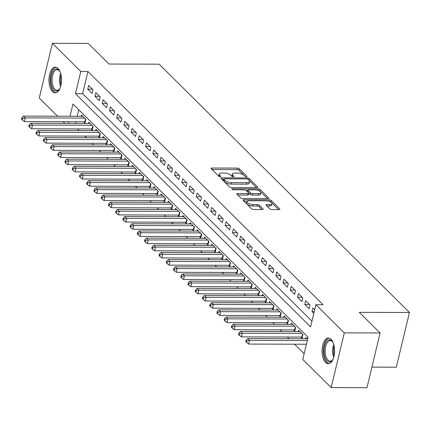 <?xml version="1.0" encoding="UTF-8"?>
<svg xmlns="http://www.w3.org/2000/svg" width="431" height="431" viewBox="0 0 431 431"><rect width="100%" height="100%" fill="white"/><g stroke="black" fill="none" stroke-linecap="round" stroke-linejoin="round"><path stroke-width="0.65" d="M246.403 176.78A1.131 0.431 13.5 0 0 247.006 176.548A1.131 0.431 13.5 0 0 246.888 176.29L239.345 168.807A1.611 0.614 13.5 0 0 237.228 168.095L211.917 168.025A1.611 0.614 13.5 0 0 211.061 168.354A1.611 0.614 13.5 0 0 211.222 168.726L218.77 176.209A1.131 0.431 13.5 0 0 220.252 176.705A1.131 0.431 13.5 0 0 220.85 176.478A1.131 0.431 13.5 0 0 220.737 176.214L219.762 175.25A5.161 1.961 13.5 0 1 219.239 174.054A5.161 1.961 13.5 0 1 221.987 173.009L224.098 173.014A5.161 1.961 13.5 0 1 230.871 175.277L231.846 176.247A1.131 0.431 13.5 0 0 233.327 176.742A1.131 0.431 13.5 0 0 233.925 176.516A1.131 0.431 13.5 0 0 233.812 176.252L232.837 175.282A5.161 1.961 13.5 0 1 232.314 174.092A5.161 1.961 13.5 0 1 235.062 173.041L237.174 173.052A5.161 1.961 13.5 0 1 243.946 175.315L244.921 176.284A1.131 0.431 13.5 0 0 246.403 176.78M325.556 362.433A12.822 6.287 90.2 0 1 322.21 348.022A12.822 6.287 90.2 0 1 328.363 338.082A12.822 6.287 90.2 0 1 331.094 339.364A12.822 6.287 90.2 0 1 334.445 353.781A12.822 6.287 90.2 0 1 328.293 363.721A12.822 6.287 90.2 0 1 325.556 362.433M52.458 91.534A12.822 6.287 90.2 0 1 49.107 77.117A12.822 6.287 90.2 0 1 55.265 67.177A12.822 6.287 90.2 0 1 57.996 68.464A12.822 6.287 90.2 0 1 61.347 82.881A12.822 6.287 90.2 0 1 55.19 92.821A12.822 6.287 90.2 0 1 52.458 91.534M269.801 208.825A1.611 0.614 13.5 0 0 271.918 209.531L279.019 209.552A1.611 0.614 13.5 0 0 279.875 209.224A1.611 0.614 13.5 0 0 279.714 208.852L271.336 200.539A1.611 0.614 13.5 0 0 269.219 199.828L243.908 199.758A1.611 0.614 13.5 0 0 243.052 200.086A1.611 0.614 13.5 0 0 243.213 200.458L251.591 208.771A1.611 0.614 13.5 0 0 253.708 209.482L262.285 209.504A1.611 0.614 13.5 0 0 263.147 209.175A1.611 0.614 13.5 0 0 262.98 208.803L259.397 205.248A1.611 0.614 13.5 0 0 257.28 204.536L253.029 204.526A4.315 1.638 13.5 0 1 248.757 203.545A4.315 1.638 13.5 0 1 246.931 201.633A4.315 1.638 13.5 0 1 249.226 200.76L265.889 200.803A4.315 1.638 13.5 0 1 270.156 201.783A4.315 1.638 13.5 0 1 271.988 203.696A4.315 1.638 13.5 0 1 269.687 204.574L266.913 204.563A1.611 0.614 13.5 0 0 266.051 204.892A1.611 0.614 13.5 0 0 266.218 205.264L269.801 208.825M57.587 116.208L39.253 98.026L52.393 43.316L88.204 43.418L109 64.047L159.141 64.187L409.45 312.486L359.314 312.346L380.11 332.974L344.299 332.872L331.164 387.582L302.767 359.416L308.095 337.236L72.974 104.011L70.037 116.246M52.393 43.316L80.786 71.481L75.463 93.662L310.579 326.887L315.907 304.706L344.299 332.872M315.907 304.706L323.067 304.728L87.951 71.503L80.786 71.481M256.935 187.647A1.611 0.614 13.5 0 0 257.792 187.318A1.611 0.614 13.5 0 0 257.63 186.946L249.253 178.633A1.611 0.614 13.5 0 0 247.135 177.922L221.825 177.852A1.611 0.614 13.5 0 0 220.968 178.181A1.611 0.614 13.5 0 0 221.13 178.553L229.507 186.865A1.611 0.614 13.5 0 0 231.625 187.571L256.935 187.647M260.292 189.586L268.675 197.899A1.611 0.614 13.5 0 1 268.836 198.271A1.611 0.614 13.5 0 1 267.974 198.599L242.669 198.524A1.611 0.614 13.5 0 1 240.552 197.818L236.964 194.262A1.611 0.614 13.5 0 1 236.802 193.891A1.611 0.614 13.5 0 1 237.659 193.562L247.927 193.589A1.611 0.614 13.5 0 0 248.784 193.26A1.611 0.614 13.5 0 0 248.622 192.889L246.241 190.529A1.611 0.614 13.5 0 0 244.124 189.823L233.44 189.791A1.131 0.431 13.5 0 1 232.325 189.532A1.131 0.431 13.5 0 1 231.846 189.037A1.131 0.431 13.5 0 1 232.444 188.805L258.18 188.875A1.611 0.614 13.5 0 1 260.292 189.586L259.936 191.062L267.532 198.594M300.752 337.058L302.018 338.313L302.901 334.618L298.564 330.308L298.263 331.563M293.516 329.882L294.782 331.137L295.671 327.441L291.329 323.131L291.027 324.387M286.281 322.706L287.547 323.961L288.436 320.265L284.094 315.955L283.792 317.211M279.046 315.53L280.312 316.785L281.201 313.089L276.858 308.779L276.557 310.034M271.81 308.354L273.076 309.609L273.965 305.913L269.623 301.603L269.327 302.858M264.58 301.177L265.846 302.433L266.73 298.737L262.393 294.427L262.091 295.682M257.345 294.001L258.611 295.257L259.494 291.561L255.157 287.251L254.856 288.506M250.109 286.825L251.375 288.08L252.264 284.385L247.922 280.075L247.62 281.33M242.874 279.649L244.14 280.904L245.029 277.208L240.687 272.898L240.385 274.154M235.638 272.473L236.905 273.728L237.793 270.032L233.451 265.722L233.155 266.978M228.403 265.297L229.669 266.552L230.558 262.856L226.216 258.546L225.919 259.801M221.173 258.121L222.439 259.376L223.323 255.68L218.986 251.37L218.684 252.625M213.938 250.944L215.204 252.2L216.093 248.504L211.75 244.194L211.449 245.449M206.702 243.768L207.968 245.023L208.857 241.328L204.515 237.018L204.213 238.273M199.467 236.592L200.733 237.847L201.622 234.152L197.279 229.842L196.978 231.097M192.231 229.416L193.497 230.671L194.386 226.975L190.044 222.665L189.748 223.921M185.001 222.24L186.267 223.495L187.151 219.799L182.814 215.489L182.512 216.745M177.766 215.064L179.032 216.319L179.916 212.623L175.579 208.313L175.277 209.568M170.531 207.887L171.797 209.143L172.686 205.447L168.343 201.137L168.042 202.392M163.295 200.711L164.561 201.967L165.45 198.271L161.108 193.961L160.806 195.216M156.06 193.535L157.326 194.79L158.215 191.095L153.872 186.785L153.576 188.04M148.83 186.359L150.09 187.614L150.979 183.913L146.642 179.608L146.341 180.864M141.594 179.183L142.86 180.438L143.744 176.737L139.407 172.432L139.105 173.688M134.359 172.007L135.625 173.262L136.514 169.561L132.172 165.256L131.87 166.511M127.123 164.831L128.39 166.086L129.278 162.385L124.936 158.08L124.634 159.335M119.888 157.654L121.154 158.91L122.043 155.208L117.701 150.904L117.404 152.159M112.653 150.478L113.919 151.734L114.808 148.032L110.465 143.728L110.169 144.983M105.423 143.302L106.689 144.557L107.572 140.856L103.235 136.552L102.934 137.807M98.187 136.126L99.453 137.381L100.342 133.68L96 129.375L95.698 130.631M90.952 128.944L92.218 130.205L93.107 126.504L88.764 122.199L88.463 123.455M92.972 89.756L88.63 85.451L87.741 89.147L92.083 93.452L92.972 89.756M100.207 96.932L95.865 92.627L94.976 96.323L99.319 100.628L100.207 96.932M107.438 104.108L103.101 99.803L102.212 103.499L106.554 107.804L107.438 104.108M114.673 111.284L110.336 106.98L109.447 110.675L113.784 114.98L114.673 111.284M121.908 118.46L117.566 114.156L116.682 117.852L121.019 122.156L121.908 118.46M129.144 125.636L124.801 121.332L123.912 125.028L128.255 129.332L129.144 125.636M136.379 132.813L132.037 128.508L131.148 132.204L135.49 136.508L136.379 132.813M143.609 139.989L139.272 135.684L138.383 139.38L142.726 143.685L143.609 139.989M150.845 147.165L146.508 142.86L145.619 146.556L149.961 150.861L150.845 147.165M158.08 154.341L153.738 150.036L152.854 153.732L157.191 158.037L158.08 154.341M165.315 161.517L160.973 157.213L160.084 160.908L164.426 165.213L165.315 161.517M172.551 168.693L168.209 164.389L167.32 168.085L171.662 172.389L172.551 168.693M179.786 175.87L175.444 171.565L174.555 175.261L178.897 179.565L179.786 175.87M187.016 183.046L182.679 178.741L181.79 182.437L186.133 186.742L187.016 183.046M194.252 190.222L189.909 185.917L189.026 189.613L193.363 193.918L194.252 190.222M201.487 197.398L197.145 193.093L196.261 196.789L200.598 201.094L201.487 197.398M208.723 204.574L204.38 200.27L203.491 203.965L207.834 208.27L208.723 204.574M215.958 211.75L211.616 207.446L210.727 211.142L215.069 215.446L215.958 211.75M223.188 218.926L218.851 214.622L217.962 218.318L222.304 222.622L223.188 218.926M230.423 226.103L226.086 221.798L225.197 225.494L229.534 229.798L230.423 226.103M237.659 233.279L233.316 228.974L232.433 232.67L236.77 236.975L237.659 233.279M244.894 240.455L240.552 236.15L239.663 239.846L244.005 244.151L244.894 240.455M252.13 247.631L247.787 243.326L246.898 247.022L251.241 251.332L252.13 247.631M259.36 254.807L255.023 250.503L254.134 254.198L258.476 258.508L259.36 254.807M266.595 261.983L262.258 257.679L261.369 261.375L265.711 265.685L266.595 261.983M273.83 269.159L269.488 264.855L268.605 268.551L272.942 272.861L273.83 269.159M281.066 276.336L276.724 272.031L275.835 275.727L280.177 280.037L281.066 276.336M288.301 283.512L283.959 279.207L283.07 282.903L287.412 287.213L288.301 283.512M295.537 290.688L291.194 286.383L290.305 290.079L294.648 294.389L295.537 290.688M302.767 297.864L298.43 293.559L297.541 297.255L301.883 301.565L302.767 297.864M310.002 305.04L305.66 300.736L304.776 304.431L309.113 308.741L310.002 305.04M87.951 71.503L82.623 93.683L311.952 321.165M314.705 309.706L312.895 307.912L312.012 311.608L313.816 313.402M77.532 128.912L79.218 130.582M84.767 136.088L86.453 137.758M92.002 143.264L93.689 144.935M99.238 150.441L100.924 152.111M106.468 157.617L108.154 159.287M113.703 164.793L115.389 166.463M120.939 171.969L122.625 173.639M128.174 179.145L129.86 180.815M135.409 186.321L137.096 187.991M142.645 193.497L144.331 195.168M149.875 200.674L151.561 202.344M157.11 207.85L158.797 209.52M164.346 215.026L166.032 216.696M171.581 222.202L173.267 223.872M178.817 229.378L180.503 231.048M186.047 236.554L187.733 238.224M193.282 243.73L194.968 245.401M200.517 250.907L202.204 252.577M207.753 258.083L209.439 259.753M214.988 265.259L216.674 266.929M222.224 272.435L223.904 274.105M229.454 279.611L231.14 281.281M236.689 286.787L238.375 288.458M243.924 293.964L245.611 295.634M251.16 301.14L252.846 302.81M258.395 308.316L260.082 309.986M265.625 315.492L267.312 317.162M272.861 322.668L274.547 324.338M280.096 329.844L281.782 331.514M287.332 337.02L289.018 338.691M294.567 344.197L304.141 353.695M78.765 109.754L77.203 116.262M75.883 121.747L75.484 123.417M83.716 121.768L84.982 123.029L85.871 119.328L81.529 115.023L81.227 116.278M305.498 338.739L305.794 337.484L307.605 339.278M371.915 367.126L396.315 367.196L409.45 312.486M380.11 332.974L366.975 387.684L331.164 387.582M64.822 123.385L63.136 121.714M68.723 121.731L68.324 123.395M82.623 93.683L75.463 93.662M87.741 89.147L92.369 89.163M94.976 96.323L99.604 96.339M102.212 103.499L106.84 103.515M109.447 110.675L114.075 110.692M116.682 117.852L121.305 117.868M123.912 125.028L128.54 125.044M131.148 132.204L135.776 132.22M138.383 139.38L143.011 139.396M145.619 146.556L150.247 146.572M152.854 153.732L157.482 153.748M160.084 160.908L164.712 160.925M167.32 168.085L171.947 168.101M174.555 175.261L179.183 175.277M181.79 182.437L186.418 182.453M189.026 189.613L193.654 189.629M196.261 196.789L200.884 196.805M203.491 203.965L208.119 203.982M210.727 211.142L215.355 211.158M217.962 218.318L222.59 218.334M225.197 225.494L229.825 225.51M232.433 232.67L237.055 232.686M239.663 239.846L244.291 239.862M246.898 247.022L251.526 247.038M254.134 254.198L258.762 254.215M261.369 261.375L265.997 261.391M268.605 268.551L273.232 268.567M275.835 275.727L280.462 275.743M283.07 282.903L287.698 282.919M290.305 290.079L294.933 290.095M297.541 297.255L302.169 297.271M304.776 304.431L309.404 304.448M312.012 311.608L314.247 311.618M232.314 174.092L231.964 175.573A5.161 1.961 13.5 0 0 232.255 176.505M219.239 174.054L218.883 175.536A5.161 1.961 13.5 0 0 219.174 176.473M245.277 176.516L238.989 170.283A1.611 0.614 13.5 0 0 236.872 169.577L212.009 169.507M223.7 179.339L221.917 179.334M256.488 187.641L248.897 180.11A1.611 0.614 13.5 0 0 248.493 179.829M248.062 179.404A1.131 0.431 13.5 0 0 246.58 178.908L224.368 178.843A1.131 0.431 13.5 0 0 223.764 179.075A1.131 0.431 13.5 0 0 223.878 179.334L224.907 180.357A5.161 1.961 13.5 0 0 231.679 182.62L246.866 182.663A5.161 1.961 13.5 0 0 249.614 181.618A5.161 1.961 13.5 0 0 249.091 180.422L248.062 179.404M223.764 179.075L223.409 180.551A1.131 0.431 13.5 0 0 223.522 180.81L223.878 179.334M249.614 181.618L249.258 183.094A5.161 1.961 13.5 0 1 246.51 184.145L231.323 184.102A5.161 1.961 13.5 0 1 224.556 181.834L223.522 180.81M237.75 195.038L247.572 195.071A1.611 0.614 13.5 0 0 248.428 194.742L248.784 193.26M245.972 190.324L248.008 190.33M258.578 193.621A4.315 1.638 13.5 0 0 260.874 192.743A4.315 1.638 13.5 0 0 259.047 190.831A4.315 1.638 13.5 0 0 254.775 189.85L248.908 189.834A1.611 0.614 13.5 0 0 248.046 190.163A1.611 0.614 13.5 0 0 248.213 190.534L250.589 192.894A1.611 0.614 13.5 0 0 252.706 193.605L258.578 193.621L258.223 195.098A4.315 1.638 13.5 0 0 260.518 194.219L260.874 192.743M248.046 190.163L247.696 191.639A1.611 0.614 13.5 0 0 247.857 192.016L248.213 190.534M258.223 195.098L252.35 195.081A1.611 0.614 13.5 0 1 250.233 194.376L247.857 192.016M259.936 191.062A1.611 0.614 13.5 0 0 257.824 190.357L258.18 188.875M271.988 203.696L271.632 205.172A4.315 1.638 13.5 0 1 269.332 206.05L266.999 206.045M246.931 201.633L246.575 203.114A4.315 1.638 13.5 0 0 248.401 205.027A4.315 1.638 13.5 0 0 252.674 206.007L253.029 204.526M261.843 209.504L259.042 206.724A1.611 0.614 13.5 0 0 256.924 206.018L252.674 206.007M247.184 201.25L244 201.239M278.571 209.552L270.98 202.015A1.611 0.614 13.5 0 0 268.944 201.309M82.795 116.278L23.489 116.111L25.3 117.905L24.411 121.607L84.864 121.774A1.643 0.625 -166.5 0 1 85.279 121.801M22.627 118.471L21.906 117.755L21.55 119.236L22.272 119.953L22.627 118.471L25.3 117.905L84.605 118.072M21.906 117.755L23.489 116.111M24.411 121.607L22.272 119.953M60.108 88.037A11.093 5.441 90.2 0 1 59.408 89.185A11.093 5.441 90.2 0 1 53.977 89.982A11.093 5.441 90.2 0 1 51.488 75.161A11.093 5.441 90.2 0 1 58.772 70.021A11.093 5.441 90.2 0 1 59.462 70.84A11.093 5.441 90.2 0 1 60.151 71.988M59.704 71.201A10.274 5.037 -89.8 0 0 59.311 70.765A10.274 5.037 -89.8 0 0 57.118 69.73A10.274 5.037 -89.8 0 0 52.189 77.699A10.274 5.037 -89.8 0 0 54.872 89.244A10.274 5.037 -89.8 0 0 57.059 90.278A10.274 5.037 -89.8 0 0 59.656 88.824M56.057 67.284A12.736 6.244 -89.8 0 0 50.255 77.494A12.736 6.244 -89.8 0 0 53.622 91.464A12.736 6.244 -89.8 0 0 55.987 92.719M333.206 358.942A11.093 5.441 90.2 0 1 332.506 360.084A11.093 5.441 90.2 0 1 327.081 360.887A11.093 5.441 90.2 0 1 324.047 351.701A11.093 5.441 90.2 0 1 326.784 341.287A11.093 5.441 90.2 0 1 332.56 341.74A11.093 5.441 90.2 0 1 333.249 342.887M332.802 342.101A10.274 5.037 -89.8 0 0 330.216 340.635A10.274 5.037 -89.8 0 0 325.163 351.642A10.274 5.037 -89.8 0 0 330.162 361.178A10.274 5.037 -89.8 0 0 332.754 359.723M329.155 338.184A12.736 6.244 -89.8 0 0 323.245 351.815A12.736 6.244 -89.8 0 0 329.085 363.619M90.031 123.455L30.725 123.288L32.535 125.082L31.646 128.783L92.099 128.95A1.643 0.625 -166.5 0 1 92.514 128.977M29.863 125.647L29.141 124.931L28.785 126.412L29.507 127.129L29.863 125.647L32.535 125.082L91.841 125.249M29.141 124.931L30.725 123.288M31.646 128.783L29.507 127.129M97.266 130.631L37.96 130.464L39.771 132.258L38.882 135.959L99.335 136.126A1.643 0.625 -166.5 0 1 99.744 136.153M37.098 132.823L36.376 132.107L36.021 133.588L36.743 134.305L37.098 132.823L39.771 132.258L99.076 132.425M36.376 132.107L37.96 130.464M38.882 135.959L36.743 134.305M104.501 137.807L45.196 137.64L47.001 139.434L46.117 143.135L106.565 143.302A1.643 0.625 -166.5 0 1 106.98 143.329M44.334 140L43.606 139.283L43.251 140.765L43.978 141.481L44.334 140L47.001 139.434L106.306 139.601M43.606 139.283L45.196 137.64M46.117 143.135L43.978 141.481M111.731 144.983L52.431 144.816L54.236 146.61L53.347 150.311L113.8 150.478A1.643 0.625 -166.5 0 1 114.215 150.505M51.564 147.176L50.842 146.459L50.486 147.941L51.214 148.657L51.564 147.176L54.236 146.61L113.542 146.777M50.842 146.459L52.431 144.816M53.347 150.311L51.214 148.657M118.967 152.159L59.661 151.992L61.471 153.786L60.582 157.487L121.036 157.654A1.643 0.625 -166.5 0 1 121.45 157.681M58.799 154.352L58.077 153.635L57.722 155.117L58.444 155.833L58.799 154.352L61.471 153.786L120.777 153.953M58.077 153.635L59.661 151.992M60.582 157.487L58.444 155.833M126.202 159.335L66.897 159.168L68.707 160.962L67.818 164.664L128.271 164.831A1.643 0.625 -166.5 0 1 128.686 164.857M66.035 161.528L65.313 160.811L64.957 162.293L65.679 163.01L66.035 161.528L68.707 160.962L128.012 161.129M65.313 160.811L66.897 159.168M67.818 164.664L65.679 163.01M133.438 166.511L74.132 166.344L75.942 168.138L75.053 171.84L135.506 172.007A1.643 0.625 -166.5 0 1 135.916 172.034M73.27 168.704L72.548 167.988L72.192 169.469L72.914 170.186L73.27 168.704L75.942 168.138L135.248 168.305M72.548 167.988L74.132 166.344M75.053 171.84L72.914 170.186M140.673 173.688L81.367 173.521L83.172 175.315L82.289 179.016L142.736 179.183A1.643 0.625 -166.5 0 1 143.151 179.21M80.505 175.88L79.778 175.164L79.428 176.645L80.15 177.362L80.505 175.88L83.172 175.315L142.478 175.482M79.778 175.164L81.367 173.521M82.289 179.016L80.15 177.362M147.908 180.864L88.603 180.697L90.408 182.491L89.524 186.192L149.972 186.359A1.643 0.625 -166.5 0 1 150.387 186.386M87.735 183.056L87.014 182.34L86.658 183.821L87.385 184.538L87.735 183.056L90.408 182.491L149.713 182.658M87.014 182.34L88.603 180.697M89.524 186.192L87.385 184.538M155.138 188.04L95.833 187.873L97.643 189.667L96.754 193.368L157.207 193.535A1.643 0.625 -166.5 0 1 157.622 193.562M94.971 190.233L94.249 189.516L93.893 190.998L94.615 191.714L94.971 190.233L97.643 189.667L156.949 189.834M94.249 189.516L95.833 187.873M96.754 193.368L94.615 191.714M162.374 195.216L103.068 195.049L104.878 196.843L103.99 200.544L164.443 200.711A1.643 0.625 -166.5 0 1 164.857 200.738M102.206 197.409L101.484 196.692L101.129 198.174L101.851 198.89L102.206 197.409L104.878 196.843L164.184 197.01M101.484 196.692L103.068 195.049M103.99 200.544L101.851 198.89M169.609 202.392L110.304 202.225L112.114 204.025L111.225 207.72L171.678 207.887A1.643 0.625 -166.5 0 1 172.093 207.914M109.442 204.585L108.72 203.868L108.364 205.35L109.086 206.066L109.442 204.585L112.114 204.025L171.419 204.186M108.72 203.868L110.304 202.225M111.225 207.72L109.086 206.066M176.845 209.568L117.539 209.407L119.349 211.201L118.46 214.897L178.908 215.064A1.643 0.625 -166.5 0 1 179.323 215.091M116.677 211.761L115.95 211.045L115.6 212.526L116.322 213.243L116.677 211.761L119.349 211.201L178.649 211.362M115.95 211.045L117.539 209.407M118.46 214.897L116.322 213.243M184.08 216.745L124.774 216.583L126.579 218.377L125.696 222.073L186.144 222.24A1.643 0.625 -166.5 0 1 186.558 222.267M123.912 218.937L123.185 218.221L122.83 219.702L123.557 220.419L123.912 218.937L126.579 218.377L185.885 218.539M123.185 218.221L124.774 216.583M125.696 222.073L123.557 220.419M191.31 223.921L132.005 223.759L133.815 225.553L132.926 229.249L193.379 229.416A1.643 0.625 -166.5 0 1 193.794 229.443M131.143 226.113L130.421 225.397L130.065 226.878L130.787 227.595L131.143 226.113L133.815 225.553L193.12 225.715M130.421 225.397L132.005 223.759M132.926 229.249L130.787 227.595M198.546 231.097L139.24 230.935L141.05 232.729L140.161 236.425L200.614 236.592A1.643 0.625 -166.5 0 1 201.029 236.619M138.378 233.295L137.656 232.573L137.3 234.055L138.022 234.771L138.378 233.295L141.05 232.729L200.356 232.891M137.656 232.573L139.24 230.935M140.161 236.425L138.022 234.771M205.781 238.273L146.475 238.111L148.286 239.905L147.397 243.601L207.85 243.768A1.643 0.625 -166.5 0 1 208.265 243.795M145.613 240.471L144.891 239.749L144.536 241.231L145.258 241.947L145.613 240.471L148.286 239.905L207.591 240.067M144.891 239.749L146.475 238.111M147.397 243.601L145.258 241.947M213.016 245.449L153.711 245.287L155.521 247.082L154.632 250.777L215.085 250.944A1.643 0.625 -166.5 0 1 215.495 250.971M152.849 247.647L152.127 246.925L151.771 248.407L152.493 249.123L152.849 247.647L155.521 247.082L214.827 247.243M152.127 246.925L153.711 245.287M154.632 250.777L152.493 249.123M220.252 252.625L160.946 252.464L162.751 254.258L161.867 257.953L222.315 258.121A1.643 0.625 -166.5 0 1 222.73 258.147M160.084 254.823L159.357 254.101L159.001 255.583L159.729 256.3L160.084 254.823L162.751 254.258L222.057 254.419M159.357 254.101L160.946 252.464M161.867 257.953L159.729 256.3M227.482 259.801L168.182 259.64L169.986 261.434L169.103 265.13L229.551 265.297A1.643 0.625 -166.5 0 1 229.965 265.324M167.314 262L166.592 261.278L166.237 262.759L166.964 263.476L167.314 262L169.986 261.434L229.292 261.595M166.592 261.278L168.182 259.64M169.103 265.13L166.964 263.476M234.717 266.978L175.412 266.816L177.222 268.61L176.333 272.306L236.786 272.473A1.643 0.625 -166.5 0 1 237.201 272.5M174.55 269.176L173.828 268.454L173.472 269.935L174.194 270.652L174.55 269.176L177.222 268.61L236.527 268.772M173.828 268.454L175.412 266.816M176.333 272.306L174.194 270.652M241.953 274.154L182.647 273.992L184.457 275.786L183.568 279.482L244.021 279.649A1.643 0.625 -166.5 0 1 244.436 279.676M181.785 276.352L181.063 275.63L180.708 277.111L181.429 277.828L181.785 276.352L184.457 275.786L243.763 275.948M181.063 275.63L182.647 273.992M183.568 279.482L181.429 277.828M249.188 281.33L189.882 281.168L191.693 282.962L190.804 286.658L251.257 286.825A1.643 0.625 -166.5 0 1 251.666 286.852M189.02 283.528L188.299 282.806L187.943 284.288L188.665 285.004L189.02 283.528L191.693 282.962L250.998 283.124M188.299 282.806L189.882 281.168M190.804 286.658L188.665 285.004M256.423 288.506L197.118 288.344L198.923 290.138L198.039 293.834L258.487 294.001A1.643 0.625 -166.5 0 1 258.902 294.028M196.256 290.704L195.529 289.982L195.178 291.464L195.9 292.18L196.256 290.704L198.923 290.138L258.228 290.3M195.529 289.982L197.118 288.344M198.039 293.834L195.9 292.18M263.659 295.682L204.353 295.521L206.158 297.315L205.275 301.01L265.722 301.177A1.643 0.625 -166.5 0 1 266.137 301.204M203.491 297.88L202.764 297.158L202.408 298.64L203.136 299.356L203.491 297.88L206.158 297.315L265.464 297.476M202.764 297.158L204.353 295.521M205.275 301.01L203.136 299.356M270.889 302.864L211.583 302.697L213.393 304.491L212.505 308.187L272.958 308.354A1.643 0.625 -166.5 0 1 273.373 308.38M210.721 305.056L209.999 304.334L209.644 305.816L210.366 306.533L210.721 305.056L213.393 304.491L272.699 304.658M209.999 304.334L211.583 302.697M212.505 308.187L210.366 306.533M278.124 310.04L218.819 309.873L220.629 311.667L219.74 315.363L280.193 315.53A1.643 0.625 -166.5 0 1 280.608 315.557M217.957 312.233L217.235 311.511L216.879 312.992L217.601 313.709L217.957 312.233L220.629 311.667L279.935 311.834M217.235 311.511L218.819 309.873M219.74 315.363L217.601 313.709M285.36 317.216L226.054 317.049L227.864 318.843L226.975 322.539L287.429 322.706A1.643 0.625 -166.5 0 1 287.843 322.733M225.192 319.409L224.47 318.687L224.115 320.168L224.837 320.885L225.192 319.409L227.864 318.843L287.17 319.01M224.47 318.687L226.054 317.049M226.975 322.539L224.837 320.885M292.595 324.392L233.29 324.225L235.1 326.019L234.211 329.715L294.659 329.882A1.643 0.625 -166.5 0 1 295.073 329.909M232.428 326.585L231.7 325.863L231.35 327.344L232.072 328.061L232.428 326.585L235.1 326.019L294.405 326.186M231.7 325.863L233.29 324.225M234.211 329.715L232.072 328.061M299.831 331.568L240.525 331.401L242.33 333.195L241.446 336.891L301.894 337.058A1.643 0.625 -166.5 0 1 302.309 337.085M239.663 333.761L238.936 333.039L238.58 334.521L239.307 335.237L239.663 333.761L242.33 333.195L301.635 333.362M238.936 333.039L240.525 331.401M241.446 336.891L239.307 335.237M307.061 338.744L247.755 338.577L249.565 340.371L248.676 344.067L306.414 344.229M246.893 340.937L246.171 340.215L245.815 341.697L246.543 342.413L246.893 340.937L249.565 340.371L307.303 340.533M246.171 340.215L247.755 338.577M248.676 344.067L246.543 342.413M246.785 176.732L246.888 176.29M220.629 176.656L220.737 176.214M233.71 176.694L233.812 176.252M232.519 176.608L232.837 175.282M219.444 176.57L219.762 175.25M211.648 169.151L211.917 168.025M236.872 169.577L237.228 168.095M238.989 170.283L239.345 168.807M221.556 178.978L221.825 177.852M246.893 178.93L247.135 177.922M248.897 180.11L249.253 178.633M257.479 187.577L257.63 186.946M224.556 181.834L224.907 180.357M231.323 184.102L231.679 182.62M246.51 184.145L246.866 182.663M268.524 198.529L268.675 197.899M237.389 194.683L237.659 193.562M247.572 195.071L247.927 193.589M232.277 189.511L232.444 188.805M250.233 194.376L250.589 192.894M252.35 195.081L252.706 193.605M266.644 205.689L266.913 204.563M269.332 206.05L269.687 204.574M256.924 206.018L257.28 204.536M259.042 206.724L259.397 205.248M262.829 209.434L262.98 208.803M243.639 200.884L243.908 199.758M268.869 201.288L269.219 199.828M270.98 202.015L271.336 200.539M279.563 209.482L279.714 208.852M84.864 121.774L85.532 118.994M60.631 86.502A10.274 5.037 90.2 0 1 60.669 73.529M61.046 75.091A9.935 4.87 -89.8 0 0 61.019 84.939M333.729 357.401A10.274 5.037 90.2 0 1 332.63 351.664A10.274 5.037 90.2 0 1 333.766 344.428M334.144 345.991A9.935 4.87 -89.8 0 0 333.502 351.642A9.935 4.87 -89.8 0 0 334.117 355.839M92.099 128.95L92.767 126.17M99.335 136.126L99.997 133.346M106.565 143.302L107.233 140.522M113.8 150.478L114.468 147.698M121.036 157.654L121.704 154.874M128.271 164.831L128.939 162.051M135.506 172.007L136.174 169.227M142.736 179.183L143.404 176.403M149.972 186.359L150.64 183.579M157.207 193.535L157.875 190.755M164.443 200.711L165.111 197.931M171.678 207.887L172.346 205.108M178.908 215.064L179.576 212.284M186.144 222.24L186.812 219.46M193.379 229.416L194.047 226.636M200.614 236.592L201.282 233.812M207.85 243.768L208.518 240.988M215.085 250.944L215.748 248.164M222.315 258.121L222.983 255.341M229.551 265.297L230.219 262.517M236.786 272.473L237.454 269.693M244.021 279.649L244.689 276.869M251.257 286.825L251.925 284.045M258.487 294.001L259.155 291.221M265.722 301.177L266.39 298.397M272.958 308.354L273.626 305.574M280.193 315.53L280.861 312.75M287.429 322.706L288.097 319.926M294.659 329.882L295.327 327.102M301.894 337.058L302.562 334.278"/></g></svg>
